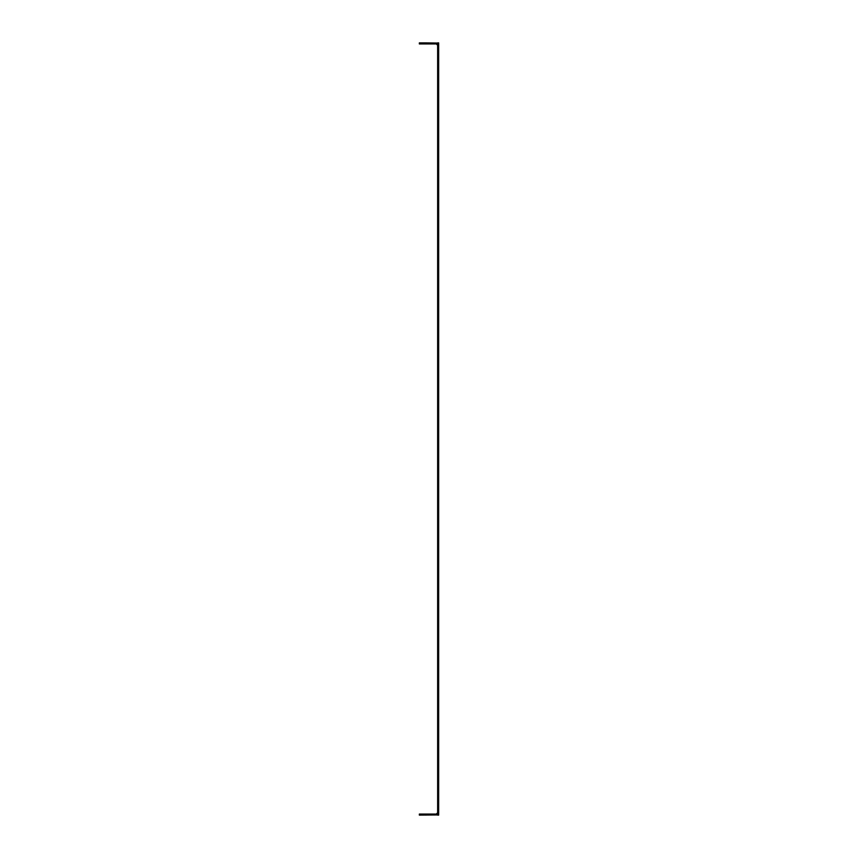 <?xml version="1.0" encoding="UTF-8"?>
<svg xmlns="http://www.w3.org/2000/svg" width="858" height="858" viewBox="0 0 858 858"><rect width="100%" height="100%" fill="white"/><g stroke="black" fill="none" stroke-linecap="round" stroke-linejoin="round"><path stroke-width="0.64" stroke-dasharray="4.29 3.22" d="M437.634 803.442L437.634 795.076L438.663 795.076L437.634 795.076L437.634 537.505L438.663 537.505L437.634 537.505L437.634 320.495L438.663 320.495L438.663 545.87L437.634 545.87L438.663 545.87L438.663 808.665L437.634 808.665L437.634 803.442L438.663 803.442M437.634 49.335L437.634 312.13L438.663 312.13L438.663 62.924L437.634 62.924L438.663 62.924L438.663 42.9L438.663 44.08L437.634 43.05L438.663 44.08L438.663 42.9L437.634 42.9L438.663 42.9L437.634 42.9L437.634 49.335L438.663 49.335M437.634 808.665L437.634 815.1L438.663 813.92L437.634 814.95L438.663 815.1L438.663 808.665M437.634 815.1L438.663 815.1L437.634 815.1M437.634 45.217L437.634 43.05L437.634 45.217L436.336 43.93L425.783 43.93L425.783 42.9L419.337 42.9L419.337 43.93L425.783 43.93M437.634 312.13L437.634 320.495L438.663 320.495L438.663 312.13L437.634 312.13L438.663 312.13M437.634 812.783L437.634 814.95L437.634 812.783L436.336 814.07L419.337 814.07L419.337 815.1L437.634 814.95M437.634 54.558L438.663 54.558M431.703 815.1L426.297 815.1L431.703 815.1L426.297 815.1L431.703 815.1L426.297 815.1L431.703 815.1L431.703 814.07L426.297 814.07L431.703 814.07L426.297 814.07L431.703 814.07L426.297 814.07L431.703 814.07L431.703 815.1L431.703 814.07M437.634 43.05L425.783 42.9M431.703 42.9L426.297 42.9L431.703 42.9L426.297 42.9L431.703 42.9L426.297 42.9L431.703 42.9L431.703 43.93L426.297 43.93L431.703 43.93L426.297 43.93L431.703 43.93L426.297 43.93L431.703 43.93L431.703 42.9L431.703 43.93M437.634 62.924L438.663 62.924M437.634 795.076L438.663 795.076M437.634 320.495L438.663 320.495M437.634 537.505L438.663 537.505M437.634 545.87L438.663 545.87M425.783 815.1L425.783 814.07M426.297 42.9L426.297 43.93M426.297 814.07L426.297 815.1"/><path stroke-width="1.29" d="M438.663 320.495L437.634 320.495L437.634 537.505L438.663 537.505L438.663 312.13L437.634 312.13L437.634 62.924L438.663 62.924L438.663 312.13M437.634 545.87L438.663 545.87L438.663 795.076L437.634 795.076L437.634 537.505M438.663 49.335L438.663 54.558L437.634 54.558L437.634 42.9L438.663 42.9L438.663 49.335L437.634 49.335M437.634 815.1L437.634 808.665L438.663 808.665L438.663 815.1L437.634 815.1M437.634 795.076L437.634 808.665M437.634 320.495L437.634 312.13M437.634 62.924L437.634 54.558M438.663 62.924L438.663 54.558M438.663 545.87L438.663 537.505M437.634 803.442L438.663 803.442L438.663 795.076M438.663 803.442L438.663 808.665M437.634 814.95L419.337 815.1L419.337 814.07L425.783 814.07L425.783 815.1M437.634 812.783L436.336 814.07L425.783 814.07M425.783 43.93L419.337 43.93L419.337 42.9L425.783 42.9L425.783 43.93L436.336 43.93L437.634 45.217M437.634 43.05L425.783 42.9"/></g></svg>

